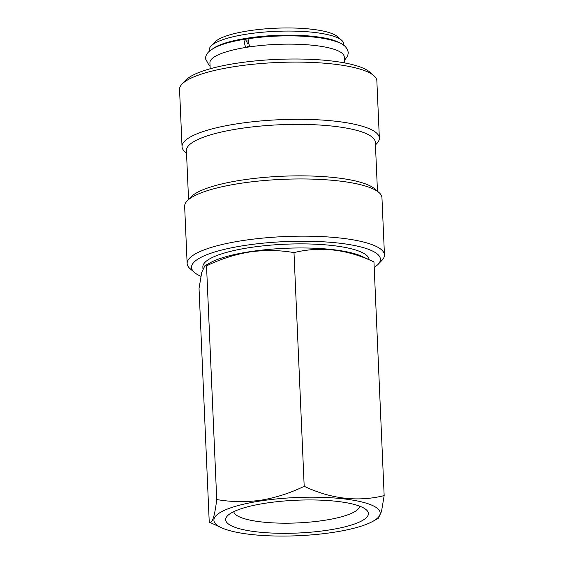 <?xml version="1.0" encoding="UTF-8"?>
<svg xmlns="http://www.w3.org/2000/svg" width="564" height="564" viewBox="0 0 564 564"><rect width="100%" height="100%" fill="white"/><g stroke="black" fill="none" stroke-linecap="round" stroke-linejoin="round"><path stroke-width="0.85" d="M250.014 46.812L248.026 41.933L249.21 38.578C268.252 35.948 287.189 35.229 306.012 36.406C319.351 37.323 329.813 39.184 337.406 41.997C343.666 43.936 347.29 47.482 348.284 52.642L347.657 56.097L344.414 60.376M247.864 44.098L245.411 39.149L244.233 42.504L245.418 46.622M266.236 503.088A71.438 16.412 177.5 0 0 227.518 515.792A71.438 16.412 177.5 0 0 252.355 531.295A71.438 16.412 177.5 0 0 327.839 530.181A71.438 16.412 177.5 0 0 366.219 509.736A71.438 16.412 177.5 0 0 266.236 503.088M233.757 511.654A63.034 14.481 177.5 0 0 323.856 520.417A63.034 14.481 177.5 0 0 359.642 506.155M332.908 532.416A83.204 19.12 177.5 0 0 373.234 521.136A83.204 19.12 177.5 0 0 354.784 500.479A83.204 19.12 177.5 0 0 261.167 500.853A83.204 19.12 177.5 0 0 221.525 527.756A83.204 19.12 177.5 0 0 332.908 532.416M204.838 265.82L209.963 262.902A83.204 19.12 177.5 0 1 250.282 251.622A83.204 19.12 177.5 0 1 361.672 256.282L373.96 261.922C346.952 249.239 320.296 246.137 293.992 252.609C279.631 250.106 264.946 249.88 249.944 251.939C235.139 254.364 220.672 259.003 206.53 265.863L204.838 265.82L201.708 272.482L199.036 288.423L209.237 522.116C212.149 524.196 214.644 516.68 216.731 499.549C231.282 502.059 245.967 502.284 260.787 500.226C275.768 497.737 290.241 493.098 304.193 486.302C331.202 498.985 357.858 502.094 384.162 495.615L381.497 511.527L378.359 518.217L373.234 521.136M369.103 259.687L369.103 259.687A83.204 19.12 177.5 0 0 250.106 247.54A83.204 19.12 177.5 0 0 202.857 266.948L202.927 268.577M374.2 267.442A94.548 21.728 177.5 0 0 377.986 264.431A94.548 21.728 177.5 0 0 345.112 243.916A94.548 21.728 177.5 0 0 245.213 245.389A94.548 21.728 177.5 0 0 194.418 272.447A94.548 21.728 177.5 0 0 200.883 276.275M377.986 264.431L381.899 260.399A98.749 22.694 177.5 0 0 384.458 254.921A98.749 22.694 177.5 0 0 243.225 240.504A98.749 22.694 177.5 0 0 187.142 263.536A98.749 22.694 177.5 0 0 190.167 268.767L194.418 272.447M384.458 254.921L381.955 197.724A98.749 22.694 177.5 0 0 378.938 192.493A98.749 22.694 177.5 0 0 240.729 183.3A98.749 22.694 177.5 0 0 187.206 200.862A98.749 22.694 177.5 0 0 184.647 206.339L187.142 263.536M378.938 192.493L374.686 188.813A94.548 21.728 177.5 0 0 242.358 180.015A94.548 21.728 177.5 0 0 191.111 196.829L187.206 200.862M377.464 191.224L375.335 142.339A94.548 21.728 177.5 0 0 240.116 128.536A94.548 21.728 177.5 0 0 186.416 150.588L188.552 199.473M375.448 144.941L376.794 143.545A98.749 22.694 177.5 0 0 379.353 138.074A98.749 22.694 177.5 0 0 238.121 123.65A98.749 22.694 177.5 0 0 182.045 146.689A98.749 22.694 177.5 0 0 185.062 151.913L186.536 153.189M379.353 138.074L376.858 80.871A98.749 22.694 177.5 0 0 373.833 75.639A98.749 22.694 177.5 0 0 235.625 66.453A98.749 22.694 177.5 0 0 182.101 84.008A98.749 22.694 177.5 0 0 179.542 89.486L182.045 146.689M373.833 75.639L369.582 71.959A94.548 21.728 177.5 0 0 237.261 63.161A94.548 21.728 177.5 0 0 186.014 79.975L182.101 84.008M344.526 62.9L344.266 56.915A67.236 15.447 177.5 0 0 248.104 47.094A67.236 15.447 177.5 0 0 209.928 62.78L210.189 68.766M343.758 45.282L343.695 43.837A67.236 15.447 177.5 0 0 341.636 40.277L337.385 36.597A63.034 14.481 177.5 0 0 249.168 30.731A63.034 14.481 177.5 0 0 215.004 41.94L211.091 45.98A67.236 15.447 177.5 0 0 209.357 49.703L209.42 51.148M341.636 40.277A67.236 15.447 177.5 0 0 247.54 34.023A67.236 15.447 177.5 0 0 211.091 45.98M340.24 43.209A67.236 15.447 177.5 0 0 247.716 38.105A67.236 15.447 177.5 0 0 212.741 48.779M209.237 522.116L221.525 527.756M206.53 265.863L216.731 499.549M293.992 252.609L304.193 486.302M373.96 261.922L384.162 495.615M248.95 38.669A64.289 14.777 177.5 0 0 245.763 39.177M248.04 40.89A62.611 14.389 177.5 0 0 247.222 41.024M249.492 46.417A62.611 14.389 177.5 0 0 247.462 46.741M292.631 35.877A64.289 14.777 177.5 0 0 259.532 37.316M210.076 66.242L209.195 65.551L205.55 58.875C205.444 56.485 206.417 54.207 208.461 52.05C214.68 46.319 226.996 42.018 245.411 39.149"/></g></svg>
